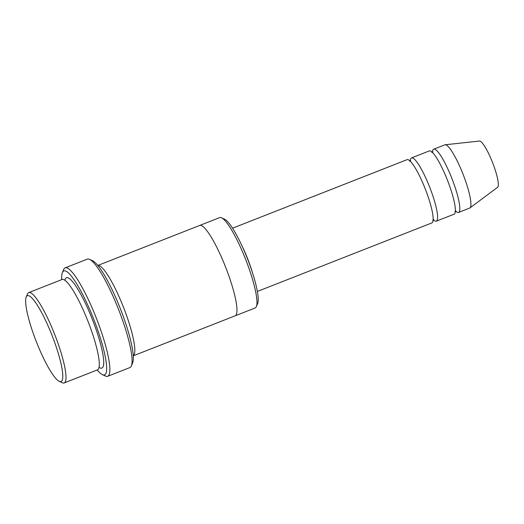 <?xml version="1.0" encoding="UTF-8"?>
<svg xmlns="http://www.w3.org/2000/svg" width="524" height="524" viewBox="0 0 524 524"><rect width="100%" height="100%" fill="white"/><g stroke="black" fill="none" stroke-linecap="round" stroke-linejoin="round"><path stroke-width="0.79" d="M411.51 157.921L429.274 150.945A33.975 6.229 68.6 0 1 448.459 182.817A33.975 6.229 68.6 0 1 454.105 214.192L436.341 221.167A33.975 6.229 -111.4 0 0 430.695 189.793A33.975 6.229 -111.4 0 0 411.51 157.921A33.975 6.229 -111.4 0 0 410.246 161.025M433.309 219.752A33.975 6.229 -111.4 0 0 436.341 221.167M199.768 225.425L219.667 217.611A48.529 8.901 68.6 0 1 221.521 217.801L224.541 219.176A46.105 8.456 68.6 0 1 247.498 258.823A46.105 8.456 68.6 0 1 257.651 303.501L256.38 306.56A48.529 8.901 68.6 0 1 255.142 307.961L235.243 315.776M28.709 292.602L62.015 279.521A48.529 8.901 68.6 0 1 89.421 325.044A48.529 8.901 68.6 0 1 97.49 369.865L64.183 382.946A48.529 8.901 -111.4 0 0 56.114 338.124A48.529 8.901 -111.4 0 0 28.709 292.602A48.529 8.901 -111.4 0 0 27.471 293.997L26.2 297.056A46.105 8.456 -111.4 0 0 36.352 341.733A46.105 8.456 -111.4 0 0 59.31 381.38A46.105 8.456 -111.4 0 0 53.409 338.976A46.105 8.456 -111.4 0 0 26.2 297.056M59.31 381.38L62.323 382.762A48.529 8.901 -111.4 0 0 64.183 382.946M221.521 217.801A48.529 8.901 68.6 0 1 247.073 263.14A48.529 8.901 68.6 0 1 256.38 306.56M232.532 228.202L407.069 159.663A33.975 6.229 68.6 0 1 426.254 191.535A33.975 6.229 68.6 0 1 431.9 222.91L257.363 291.449M455.513 211.034A33.975 6.229 -111.4 0 0 458.546 212.449A33.975 6.229 -111.4 0 0 452.9 181.075A33.975 6.229 -111.4 0 0 433.715 149.202A33.975 6.229 -111.4 0 0 432.451 152.301M458.546 212.449L469.655 208.087A33.975 6.229 -111.4 0 0 469.923 207.936A33.975 6.229 -111.4 0 0 464.002 176.712A33.975 6.229 -111.4 0 0 445.125 144.768A33.975 6.229 -111.4 0 0 444.817 144.84L433.715 149.202M469.923 207.936L497.61 187.297A24.87 4.559 -111.4 0 0 493.274 164.438A24.87 4.559 -111.4 0 0 479.453 141.054L445.125 144.768M65.127 267.869L87.331 259.144A58.243 10.683 68.6 0 1 89.558 259.373L92.571 260.749A55.813 10.238 68.6 0 1 120.363 308.747A55.813 10.238 68.6 0 1 132.657 362.831L131.386 365.89A58.243 10.683 68.6 0 1 129.906 367.566L107.702 376.291A58.243 10.683 -111.4 0 0 98.014 322.502A58.243 10.683 -111.4 0 0 65.127 267.869A58.243 10.683 -111.4 0 0 63.646 269.546L62.376 272.604A55.813 10.238 -111.4 0 0 61.747 279.626M133.279 355.789A48.535 8.901 -111.4 0 0 124.948 311.092A48.535 8.901 -111.4 0 0 97.824 265.485M97.228 369.97A55.813 10.238 -111.4 0 0 102.455 374.686A55.813 10.238 -111.4 0 0 95.316 323.354A55.813 10.238 -111.4 0 0 62.376 272.604M133.279 355.816L235.158 315.808A48.535 8.901 -111.4 0 0 227.089 270.987A48.535 8.901 -111.4 0 0 199.683 225.458L97.805 265.465M89.558 259.373A58.243 10.683 68.6 0 1 120.219 313.778A58.243 10.683 68.6 0 1 131.386 365.89M102.455 374.686L105.475 376.062A58.243 10.683 -111.4 0 0 107.702 376.291M99.062 367.344A48.529 8.901 -111.4 0 0 93.862 323.301A48.529 8.901 -111.4 0 0 64.884 280.301M241.898 245.697A33.975 6.229 68.6 0 1 252.326 272.251M454.937 211.447L456.077 210.995M432.883 151.953L431.75 152.399M432.732 220.165L433.872 219.72M410.678 160.672L409.545 161.117"/></g></svg>
